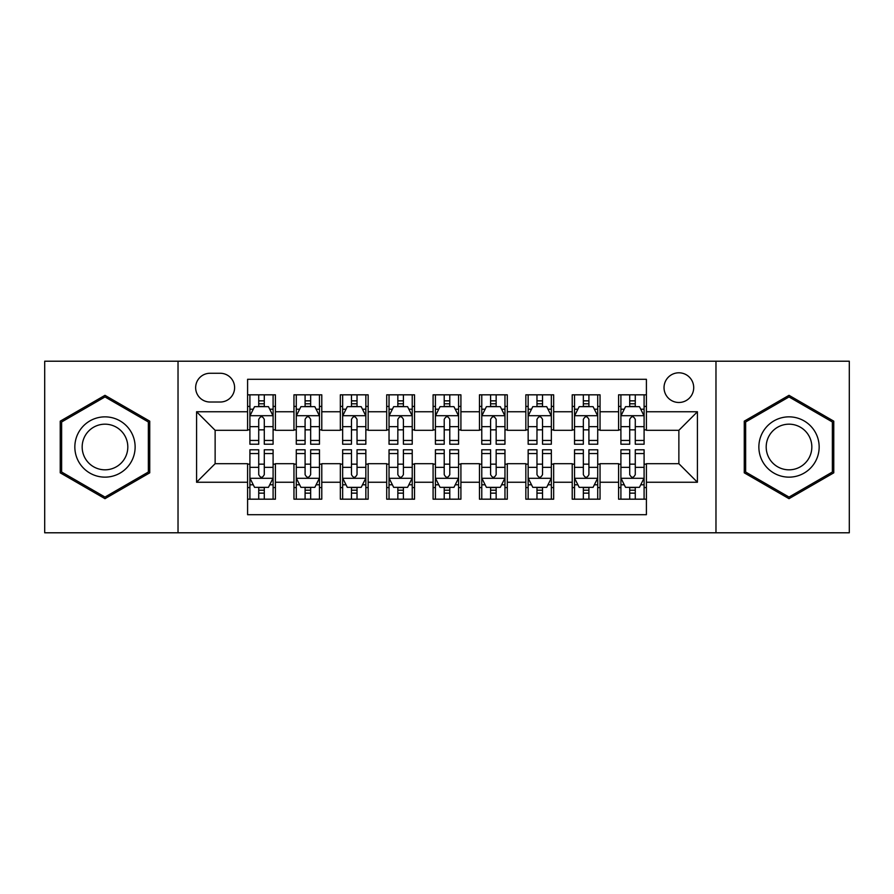 <?xml version="1.0" encoding="UTF-8"?>
<svg xmlns="http://www.w3.org/2000/svg" width="894" height="894" viewBox="0 0 894 894"><rect width="100%" height="100%" fill="white"/><g stroke="black" fill="none" stroke-linecap="round" stroke-linejoin="round"><path stroke-width="1.34" d="M678.87 372.798A14.84 14.84 0 0 0 664.03 387.638A14.84 14.84 0 0 0 678.87 402.479A14.84 14.84 0 0 0 693.71 387.638A14.84 14.84 0 0 0 678.87 372.798M715.971 532.79L849.3 532.79L849.3 361.21L715.971 361.21L715.971 532.79L178.029 532.79L178.029 361.21L44.7 361.21L44.7 532.79L178.029 532.79M646.407 394.824L618.581 394.824L618.581 411.754L600.042 411.754L600.042 430.305L618.581 430.305L618.581 411.754M600.042 411.754L600.042 394.824L572.216 394.824L572.216 411.754L553.665 411.754L553.665 430.305L572.216 430.305L572.216 411.754M553.665 411.754L553.665 394.824L525.84 394.824L525.84 411.754L507.289 411.754L507.289 430.305L525.84 430.305L525.84 411.754M507.289 411.754L507.289 394.824L479.463 394.824L479.463 411.754L460.913 411.754L460.913 430.305L479.463 430.305L479.463 411.754M460.913 411.754L460.913 394.824L433.087 394.824L433.087 411.754L414.537 411.754L414.537 430.305L433.087 430.305L433.087 411.754M414.537 411.754L414.537 394.824L386.711 394.824L386.711 411.754L368.16 411.754L368.16 430.305L386.711 430.305L386.711 411.754M368.16 411.754L368.16 394.824L340.335 394.824L340.335 411.754L321.784 411.754L321.784 430.305L340.335 430.305L340.335 411.754M321.784 411.754L321.784 394.824L293.958 394.824L293.958 430.305L275.419 430.305L275.419 394.824L247.593 394.824M247.593 499.176L275.419 499.176L275.419 463.695L293.958 463.695L293.958 499.176L321.784 499.176L321.784 463.695L340.335 463.695L340.335 482.246L321.784 482.246M340.335 482.246L340.335 499.176L368.16 499.176L368.16 463.695L386.711 463.695L386.711 482.246L368.16 482.246M386.711 482.246L386.711 499.176L414.537 499.176L414.537 463.695L433.087 463.695L433.087 482.246L414.537 482.246M433.087 482.246L433.087 499.176L460.913 499.176L460.913 463.695L479.463 463.695L479.463 482.246L460.913 482.246M479.463 482.246L479.463 499.176L507.289 499.176L507.289 463.695L525.84 463.695L525.84 482.246L507.289 482.246M525.84 482.246L525.84 499.176L553.665 499.176L553.665 463.695L572.216 463.695L572.216 482.246L553.665 482.246M572.216 482.246L572.216 499.176L600.042 499.176L600.042 463.695L618.581 463.695L618.581 482.246L600.042 482.246M210.023 402.021L220.226 402.021A14.371 14.371 0 0 0 234.608 387.638A14.371 14.371 0 0 0 220.226 373.267L210.023 373.267A14.371 14.371 0 0 0 195.652 387.638A14.371 14.371 0 0 0 210.023 402.021M715.971 361.21L178.029 361.21M646.407 411.754L646.407 379.291L247.593 379.291L247.593 430.305L215.13 430.305L215.13 463.695L247.593 463.695L247.593 514.709L646.407 514.709L646.407 463.695L678.87 463.695L678.87 430.305L646.407 430.305L646.407 411.754L697.421 411.754L697.421 482.246L646.407 482.246M247.593 482.246L196.579 482.246L196.579 411.754L247.593 411.754M618.581 482.246L618.581 499.176L646.407 499.176M247.593 406.424L249.907 406.424M258.724 406.424L264.289 406.424M273.095 406.424L275.419 406.424M247.593 429.846L249.907 429.846M258.724 429.846L264.289 429.846M273.095 429.846L275.419 429.846M247.593 464.154L249.907 464.154M258.724 464.154L264.289 464.154M273.095 464.154L275.419 464.154M247.593 487.576L249.907 487.576M258.724 487.576L264.289 487.576M273.095 487.576L275.419 487.576M293.958 429.846L296.283 429.846M305.089 429.846L310.654 429.846M319.471 429.846L321.784 429.846M293.958 406.424L296.283 406.424M305.089 406.424L310.654 406.424M319.471 406.424L321.784 406.424M293.958 464.154L296.283 464.154M305.089 464.154L310.654 464.154M319.471 464.154L321.784 464.154M293.958 487.576L296.283 487.576M305.089 487.576L310.654 487.576M319.471 487.576L321.784 487.576M340.335 464.154L342.659 464.154M351.465 464.154L357.03 464.154M365.847 464.154L368.16 464.154M340.335 487.576L342.659 487.576M351.465 487.576L357.03 487.576M365.847 487.576L368.16 487.576M340.335 406.424L342.659 406.424M351.465 406.424L357.03 406.424M365.847 406.424L368.16 406.424M340.335 429.846L342.659 429.846M351.465 429.846L357.03 429.846M365.847 429.846L368.16 429.846M386.711 464.154L389.035 464.154M397.841 464.154L403.406 464.154M412.223 464.154L414.537 464.154M386.711 487.576L389.035 487.576M397.841 487.576L403.406 487.576M412.223 487.576L414.537 487.576M386.711 406.424L389.035 406.424M397.841 406.424L403.406 406.424M412.223 406.424L414.537 406.424M386.711 429.846L389.035 429.846M397.841 429.846L403.406 429.846M412.223 429.846L414.537 429.846M433.087 464.154L435.412 464.154M444.217 464.154L449.783 464.154M458.588 464.154L460.913 464.154M433.087 487.576L435.412 487.576M444.217 487.576L449.783 487.576M458.588 487.576L460.913 487.576M433.087 406.424L435.412 406.424M444.217 406.424L449.783 406.424M458.588 406.424L460.913 406.424M433.087 429.846L435.412 429.846M444.217 429.846L449.783 429.846M458.588 429.846L460.913 429.846M479.463 464.154L481.777 464.154M490.594 464.154L496.159 464.154M504.965 464.154L507.289 464.154M479.463 487.576L481.777 487.576M490.594 487.576L496.159 487.576M504.965 487.576L507.289 487.576M479.463 406.424L481.777 406.424M490.594 406.424L496.159 406.424M504.965 406.424L507.289 406.424M479.463 429.846L481.777 429.846M490.594 429.846L496.159 429.846M504.965 429.846L507.289 429.846M525.84 464.154L528.153 464.154M536.97 464.154L542.535 464.154M551.341 464.154L553.665 464.154M525.84 487.576L528.153 487.576M536.97 487.576L542.535 487.576M551.341 487.576L553.665 487.576M525.84 406.424L528.153 406.424M536.97 406.424L542.535 406.424M551.341 406.424L553.665 406.424M525.84 429.846L528.153 429.846M536.97 429.846L542.535 429.846M551.341 429.846L553.665 429.846M572.216 464.154L574.529 464.154M583.346 464.154L588.911 464.154M597.717 464.154L600.042 464.154M572.216 487.576L574.529 487.576M583.346 487.576L588.911 487.576M597.717 487.576L600.042 487.576M572.216 406.424L574.529 406.424M583.346 406.424L588.911 406.424M597.717 406.424L600.042 406.424M572.216 429.846L574.529 429.846M583.346 429.846L588.911 429.846M597.717 429.846L600.042 429.846M618.581 464.154L620.905 464.154M629.711 464.154L635.276 464.154M644.093 464.154L646.407 464.154M618.581 487.576L620.905 487.576M629.711 487.576L635.276 487.576M644.093 487.576L646.407 487.576M618.581 406.424L620.905 406.424M629.711 406.424L635.276 406.424M644.093 406.424L646.407 406.424M618.581 429.846L620.905 429.846M629.711 429.846L635.276 429.846M644.093 429.846L646.407 429.846M215.13 430.305L196.579 411.754M215.13 463.695L196.579 482.246M697.421 411.754L678.87 430.305M697.421 482.246L678.87 463.695M104.989 498.673L149.734 472.837L149.734 421.163L104.989 395.327L60.233 421.163L60.233 472.837L104.989 498.673M833.767 421.163L789.011 395.327L744.266 421.163L744.266 472.837L789.011 498.673L833.767 472.837L833.767 421.163M264.289 400.858L258.724 400.858M273.095 440.44L264.289 440.44L264.289 444.217L273.095 444.217L273.095 415.933L268.457 406.658L254.544 406.658L249.907 415.933L249.907 444.217L258.724 444.217L258.724 440.44L249.907 440.44M249.907 415.933L249.907 394.824M273.095 415.933L273.095 394.824M258.724 406.658L258.724 394.824M264.289 394.824L264.289 406.658M264.289 440.44L264.289 419.409C262.434 415.833 260.579 415.833 258.724 419.409L258.724 440.44M258.724 493.142L264.289 493.142M249.907 453.56L258.724 453.56L258.724 449.783L249.907 449.783L249.907 478.066L254.544 487.342L268.457 487.342L273.095 478.066L273.095 449.783L264.289 449.783L264.289 453.56L273.095 453.56M273.095 478.066L273.095 499.176M249.907 478.066L249.907 499.176M264.289 487.342L264.289 499.176M258.724 499.176L258.724 487.342M258.724 453.56L258.724 474.591C260.567 478.167 262.423 478.167 264.289 474.591L264.289 453.56M104.989 416.861A30.139 30.139 0 0 0 74.839 447A30.139 30.139 0 0 0 104.989 477.139A30.139 30.139 0 0 0 135.128 447A30.139 30.139 0 0 0 104.989 416.861M104.989 424.181A22.819 22.819 0 0 0 82.17 447A22.819 22.819 0 0 0 104.989 469.819A22.819 22.819 0 0 0 127.808 447A22.819 22.819 0 0 0 104.989 424.181M148.348 472.032L104.989 497.064L61.63 472.032L61.63 421.968L104.989 396.936L148.348 421.968L148.348 472.032M762.906 431.925A30.139 30.139 0 0 0 773.936 473.105A30.139 30.139 0 0 0 815.116 462.075A30.139 30.139 0 0 0 804.086 420.895A30.139 30.139 0 0 0 762.906 431.925M769.253 435.59A22.819 22.819 0 0 0 777.601 466.769A22.819 22.819 0 0 0 808.779 458.41A22.819 22.819 0 0 0 800.421 427.231A22.819 22.819 0 0 0 769.253 435.59M832.37 421.968L832.37 472.032L789.011 497.064L745.652 472.032L745.652 421.968L789.011 396.936L832.37 421.968M310.654 400.858L305.089 400.858M319.471 440.44L310.654 440.44L310.654 444.217L319.471 444.217L319.471 415.933L314.833 406.658L300.92 406.658L296.283 415.933L296.283 444.217L305.089 444.217L305.089 440.44L296.283 440.44M296.283 415.933L296.283 394.824M319.471 415.933L319.471 394.824M305.089 406.658L305.089 394.824M310.654 394.824L310.654 406.658M310.654 440.44L310.654 419.409C308.81 415.833 306.955 415.833 305.089 419.409L305.089 440.44M357.03 400.858L351.465 400.858M365.847 440.44L357.03 440.44L357.03 444.217L365.847 444.217L365.847 415.933L361.21 406.658L347.297 406.658L342.659 415.933L342.659 444.217L351.465 444.217L351.465 440.44L342.659 440.44M342.659 415.933L342.659 394.824M365.847 415.933L365.847 394.824M351.465 406.658L351.465 394.824M357.03 394.824L357.03 406.658M357.03 440.44L357.03 419.409C355.186 415.833 353.331 415.833 351.465 419.409L351.465 440.44M403.406 400.858L397.841 400.858M412.223 440.44L403.406 440.44L403.406 444.217L412.223 444.217L412.223 415.933L407.586 406.658L393.673 406.658L389.035 415.933L389.035 444.217L397.841 444.217L397.841 440.44L389.035 440.44M389.035 415.933L389.035 394.824M412.223 415.933L412.223 394.824M397.841 406.658L397.841 394.824M403.406 394.824L403.406 406.658M403.406 440.44L403.406 419.409C401.551 415.833 399.696 415.833 397.841 419.409L397.841 440.44M449.783 400.858L444.217 400.858M458.588 440.44L449.783 440.44L449.783 444.217L458.588 444.217L458.588 415.933L453.951 406.658L440.049 406.658L435.412 415.933L435.412 444.217L444.217 444.217L444.217 440.44L435.412 440.44M435.412 415.933L435.412 394.824M458.588 415.933L458.588 394.824M444.217 406.658L444.217 394.824M449.783 394.824L449.783 406.658M449.783 440.44L449.783 419.409C447.928 415.833 446.072 415.833 444.217 419.409L444.217 440.44M305.089 493.142L310.654 493.142M296.283 453.56L305.089 453.56L305.089 449.783L296.283 449.783L296.283 478.066L300.92 487.342L314.833 487.342L319.471 478.066L319.471 449.783L310.654 449.783L310.654 453.56L319.471 453.56M319.471 478.066L319.471 499.176M296.283 478.066L296.283 499.176M310.654 487.342L310.654 499.176M305.089 499.176L305.089 487.342M305.089 453.56L305.089 474.591C306.944 478.167 308.799 478.167 310.654 474.591L310.654 453.56M351.465 493.142L357.03 493.142M342.659 453.56L351.465 453.56L351.465 449.783L342.659 449.783L342.659 478.066L347.297 487.342L361.21 487.342L365.847 478.066L365.847 449.783L357.03 449.783L357.03 453.56L365.847 453.56M365.847 478.066L365.847 499.176M342.659 478.066L342.659 499.176M357.03 487.342L357.03 499.176M351.465 499.176L351.465 487.342M351.465 453.56L351.465 474.591C353.32 478.167 355.175 478.167 357.03 474.591L357.03 453.56M397.841 493.142L403.406 493.142M389.035 453.56L397.841 453.56L397.841 449.783L389.035 449.783L389.035 478.066L393.673 487.342L407.586 487.342L412.223 478.066L412.223 449.783L403.406 449.783L403.406 453.56L412.223 453.56M412.223 478.066L412.223 499.176M389.035 478.066L389.035 499.176M403.406 487.342L403.406 499.176M397.841 499.176L397.841 487.342M397.841 453.56L397.841 474.591C399.696 478.167 401.551 478.167 403.406 474.591L403.406 453.56M444.217 493.142L449.783 493.142M435.412 453.56L444.217 453.56L444.217 449.783L435.412 449.783L435.412 478.066L440.049 487.342L453.951 487.342L458.588 478.066L458.588 449.783L449.783 449.783L449.783 453.56L458.588 453.56M458.588 478.066L458.588 499.176M435.412 478.066L435.412 499.176M449.783 487.342L449.783 499.176M444.217 499.176L444.217 487.342M444.217 453.56L444.217 474.591C446.072 478.167 447.928 478.167 449.783 474.591L449.783 453.56M496.159 400.858L490.594 400.858M504.965 440.44L496.159 440.44L496.159 444.217L504.965 444.217L504.965 415.933L500.327 406.658L486.414 406.658L481.777 415.933L481.777 444.217L490.594 444.217L490.594 440.44L481.777 440.44M481.777 415.933L481.777 394.824M504.965 415.933L504.965 394.824M490.594 406.658L490.594 394.824M496.159 394.824L496.159 406.658M496.159 440.44L496.159 419.409C494.304 415.833 492.449 415.833 490.594 419.409L490.594 440.44M490.594 493.142L496.159 493.142M481.777 453.56L490.594 453.56L490.594 449.783L481.777 449.783L481.777 478.066L486.414 487.342L500.327 487.342L504.965 478.066L504.965 449.783L496.159 449.783L496.159 453.56L504.965 453.56M504.965 478.066L504.965 499.176M481.777 478.066L481.777 499.176M496.159 487.342L496.159 499.176M490.594 499.176L490.594 487.342M490.594 453.56L490.594 474.591C492.449 478.167 494.304 478.167 496.159 474.591L496.159 453.56M542.535 400.858L536.97 400.858M551.341 440.44L542.535 440.44L542.535 444.217L551.341 444.217L551.341 415.933L546.703 406.658L532.79 406.658L528.153 415.933L528.153 444.217L536.97 444.217L536.97 440.44L528.153 440.44M528.153 415.933L528.153 394.824M551.341 415.933L551.341 394.824M536.97 406.658L536.97 394.824M542.535 394.824L542.535 406.658M542.535 440.44L542.535 419.409C540.68 415.833 538.825 415.833 536.97 419.409L536.97 440.44M536.97 493.142L542.535 493.142M528.153 453.56L536.97 453.56L536.97 449.783L528.153 449.783L528.153 478.066L532.79 487.342L546.703 487.342L551.341 478.066L551.341 449.783L542.535 449.783L542.535 453.56L551.341 453.56M551.341 478.066L551.341 499.176M528.153 478.066L528.153 499.176M542.535 487.342L542.535 499.176M536.97 499.176L536.97 487.342M536.97 453.56L536.97 474.591C538.814 478.167 540.669 478.167 542.535 474.591L542.535 453.56M588.911 400.858L583.346 400.858M597.717 440.44L588.911 440.44L588.911 444.217L597.717 444.217L597.717 415.933L593.08 406.658L579.167 406.658L574.529 415.933L574.529 444.217L583.346 444.217L583.346 440.44L574.529 440.44M574.529 415.933L574.529 394.824M597.717 415.933L597.717 394.824M583.346 406.658L583.346 394.824M588.911 394.824L588.911 406.658M588.911 440.44L588.911 419.409C587.056 415.833 585.201 415.833 583.346 419.409L583.346 440.44M583.346 493.142L588.911 493.142M574.529 453.56L583.346 453.56L583.346 449.783L574.529 449.783L574.529 478.066L579.167 487.342L593.08 487.342L597.717 478.066L597.717 449.783L588.911 449.783L588.911 453.56L597.717 453.56M597.717 478.066L597.717 499.176M574.529 478.066L574.529 499.176M588.911 487.342L588.911 499.176M583.346 499.176L583.346 487.342M583.346 453.56L583.346 474.591C585.19 478.167 587.045 478.167 588.911 474.591L588.911 453.56M635.276 400.858L629.711 400.858M644.093 440.44L635.276 440.44L635.276 444.217L644.093 444.217L644.093 415.933L639.456 406.658L625.543 406.658L620.905 415.933L620.905 444.217L629.711 444.217L629.711 440.44L620.905 440.44M620.905 415.933L620.905 394.824M644.093 415.933L644.093 394.824M629.711 406.658L629.711 394.824M635.276 394.824L635.276 406.658M635.276 440.44L635.276 419.409C633.433 415.833 631.577 415.833 629.711 419.409L629.711 440.44M629.711 493.142L635.276 493.142M620.905 453.56L629.711 453.56L629.711 449.783L620.905 449.783L620.905 478.066L625.543 487.342L639.456 487.342L644.093 478.066L644.093 449.783L635.276 449.783L635.276 453.56L644.093 453.56M644.093 478.066L644.093 499.176M620.905 478.066L620.905 499.176M635.276 487.342L635.276 499.176M629.711 499.176L629.711 487.342M629.711 453.56L629.711 474.591C631.566 478.167 633.421 478.167 635.276 474.591L635.276 453.56M293.958 482.246L275.419 482.246M293.958 411.754L275.419 411.754M272.983 415.699L250.018 415.699M249.907 409.206L253.27 409.206M269.731 409.206L273.095 409.206M258.724 426.673L249.907 426.673M273.095 426.673L264.289 426.673M264.289 403.809L258.724 403.809M250.018 478.301L272.983 478.301M273.095 484.794L269.731 484.794M253.27 484.794L249.907 484.794M264.289 467.327L273.095 467.327M249.907 467.327L258.724 467.327M258.724 490.191L264.289 490.191M319.359 415.699L296.395 415.699M296.283 409.206L299.646 409.206M316.107 409.206L319.471 409.206M305.089 426.673L296.283 426.673M319.471 426.673L310.654 426.673M310.654 403.809L305.089 403.809M365.724 415.699L342.771 415.699M342.659 409.206L346.023 409.206M362.483 409.206L365.847 409.206M351.465 426.673L342.659 426.673M365.847 426.673L357.03 426.673M357.03 403.809L351.465 403.809M412.1 415.699L389.147 415.699M389.035 409.206L392.388 409.206M408.86 409.206L412.223 409.206M397.841 426.673L389.035 426.673M412.223 426.673L403.406 426.673M403.406 403.809L397.841 403.809M458.477 415.699L435.523 415.699M435.412 409.206L438.764 409.206M455.236 409.206L458.588 409.206M444.217 426.673L435.412 426.673M458.588 426.673L449.783 426.673M449.783 403.809L444.217 403.809M296.395 478.301L319.359 478.301M319.471 484.794L316.107 484.794M299.646 484.794L296.283 484.794M310.654 467.327L319.471 467.327M296.283 467.327L305.089 467.327M305.089 490.191L310.654 490.191M342.771 478.301L365.724 478.301M365.847 484.794L362.483 484.794M346.023 484.794L342.659 484.794M357.03 467.327L365.847 467.327M342.659 467.327L351.465 467.327M351.465 490.191L357.03 490.191M389.147 478.301L412.1 478.301M412.223 484.794L408.86 484.794M392.388 484.794L389.035 484.794M403.406 467.327L412.223 467.327M389.035 467.327L397.841 467.327M397.841 490.191L403.406 490.191M435.523 478.301L458.477 478.301M458.588 484.794L455.236 484.794M438.764 484.794L435.412 484.794M449.783 467.327L458.588 467.327M435.412 467.327L444.217 467.327M444.217 490.191L449.783 490.191M504.853 415.699L481.9 415.699M481.777 409.206L485.14 409.206M501.612 409.206L504.965 409.206M490.594 426.673L481.777 426.673M504.965 426.673L496.159 426.673M496.159 403.809L490.594 403.809M481.9 478.301L504.853 478.301M504.965 484.794L501.612 484.794M485.14 484.794L481.777 484.794M496.159 467.327L504.965 467.327M481.777 467.327L490.594 467.327M490.594 490.191L496.159 490.191M551.229 415.699L528.276 415.699M528.153 409.206L531.517 409.206M547.977 409.206L551.341 409.206M536.97 426.673L528.153 426.673M551.341 426.673L542.535 426.673M542.535 403.809L536.97 403.809M528.276 478.301L551.229 478.301M551.341 484.794L547.977 484.794M531.517 484.794L528.153 484.794M542.535 467.327L551.341 467.327M528.153 467.327L536.97 467.327M536.97 490.191L542.535 490.191M597.605 415.699L574.641 415.699M574.529 409.206L577.893 409.206M594.354 409.206L597.717 409.206M583.346 426.673L574.529 426.673M597.717 426.673L588.911 426.673M588.911 403.809L583.346 403.809M574.641 478.301L597.605 478.301M597.717 484.794L594.354 484.794M577.893 484.794L574.529 484.794M588.911 467.327L597.717 467.327M574.529 467.327L583.346 467.327M583.346 490.191L588.911 490.191M643.982 415.699L621.017 415.699M620.905 409.206L624.269 409.206M640.73 409.206L644.093 409.206M629.711 426.673L620.905 426.673M644.093 426.673L635.276 426.673M635.276 403.809L629.711 403.809M621.017 478.301L643.982 478.301M644.093 484.794L640.73 484.794M624.269 484.794L620.905 484.794M635.276 467.327L644.093 467.327M620.905 467.327L629.711 467.327M629.711 490.191L635.276 490.191"/></g></svg>
